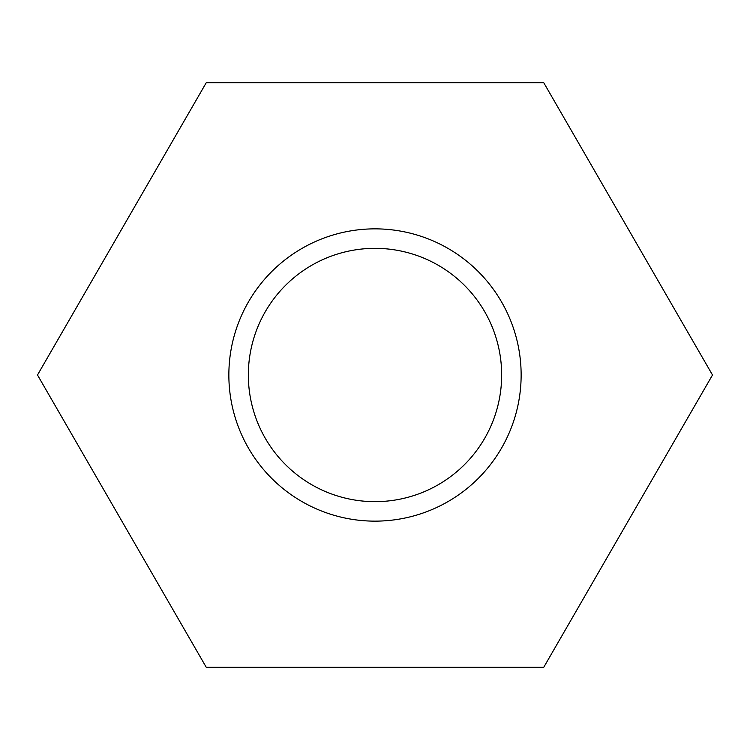 <?xml version="1.0" encoding="UTF-8"?>
<svg xmlns="http://www.w3.org/2000/svg" width="750" height="750" viewBox="0 0 750 750"><rect width="100%" height="100%" fill="white"/><g stroke="black" fill="none" stroke-linecap="round" stroke-linejoin="round"><path stroke-width="1.12" d="M206.25 82.716L37.5 375L206.25 667.284L543.75 667.284L712.5 375L543.75 82.716L206.25 82.716M521.138 375A146.137 146.137 0 0 0 301.931 248.438A146.137 146.137 0 0 0 301.931 501.562A146.137 146.137 0 0 0 521.138 375M501.656 375A126.656 126.656 0 0 0 311.672 265.312A126.656 126.656 0 0 0 311.672 484.688A126.656 126.656 0 0 0 501.656 375"/></g></svg>
